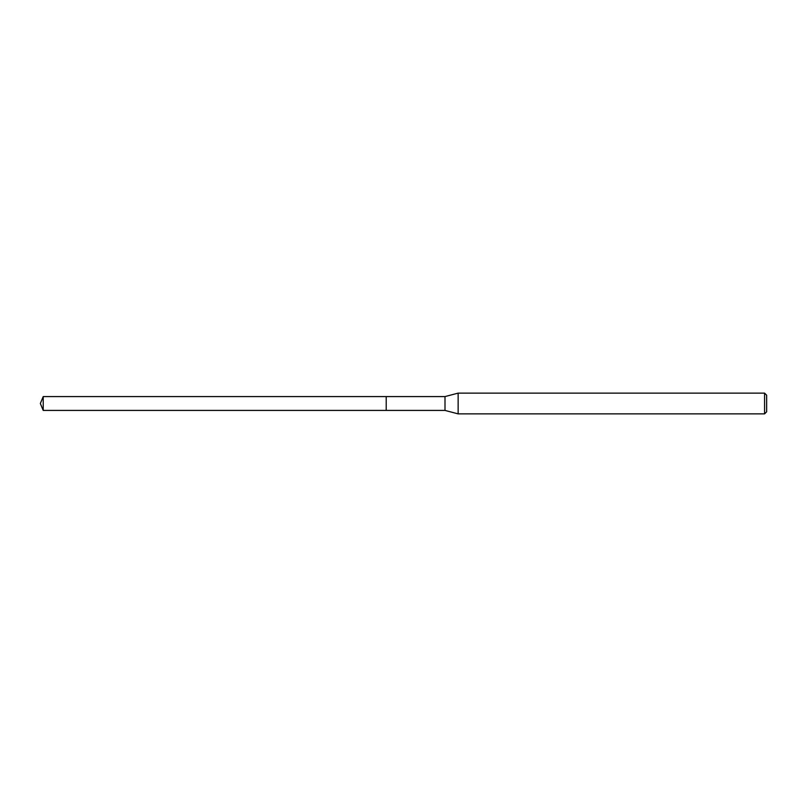 <?xml version="1.0" encoding="UTF-8"?>
<svg xmlns="http://www.w3.org/2000/svg" width="807" height="807" viewBox="0 0 807 807"><rect width="100%" height="100%" fill="white"/><g stroke="black" fill="none" stroke-linecap="round" stroke-linejoin="round"><path stroke-width="1.21" d="M386.21 410.42L386.21 396.58L445 396.58L458.144 393.12L764.572 393.12L766.65 395.198L766.65 411.802L764.572 413.88L458.144 413.88L445 410.42L386.21 410.42L386.21 396.58L386.21 410.42L43.215 410.42L43.215 396.58L386.21 396.58M445 410.42L445 396.58M458.144 413.88L458.144 393.12M764.572 413.88L764.572 393.12M43.215 396.58L40.35 403.5L43.215 410.42"/></g></svg>
